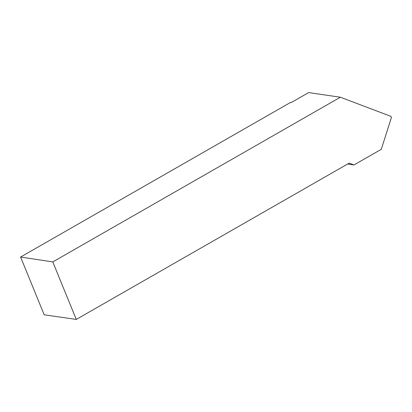 <?xml version="1.0" encoding="UTF-8"?>
<svg xmlns="http://www.w3.org/2000/svg" width="412" height="412" viewBox="0 0 412 412"><rect width="100%" height="100%" fill="white"/><g stroke="black" fill="none" stroke-linecap="round" stroke-linejoin="round"><path stroke-width="0.62" d="M76.266 319.429L44.172 314.794L20.6 257.031L290.542 102.434L291.634 102.32L308.655 92.571L340.363 97.227L52.798 261.919L76.266 319.429L349.175 163.131L353.985 164.949L381.275 149.324L391.4 117.554L390.911 116.354L340.363 97.227M20.6 257.031L52.798 261.919M347.61 164.028L353.985 164.949"/></g></svg>

